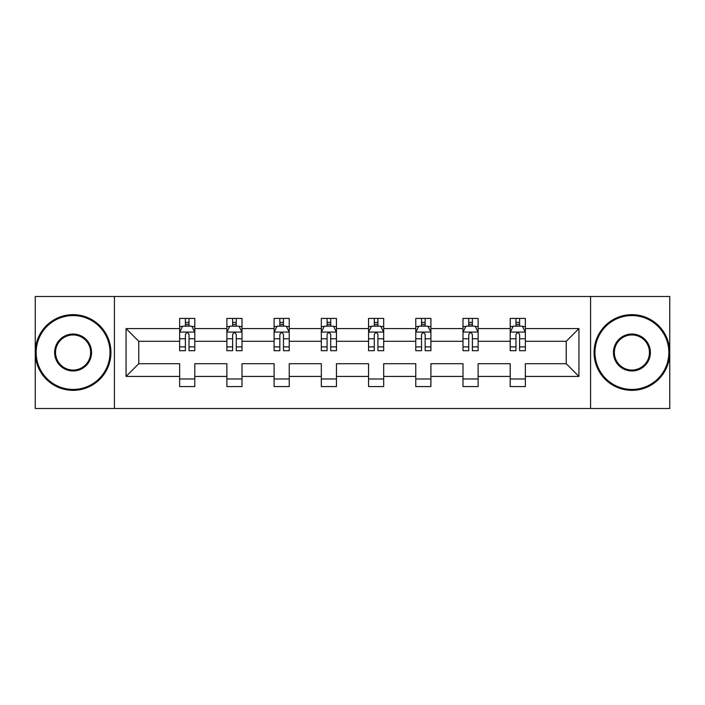 <?xml version="1.0" encoding="UTF-8"?>
<svg xmlns="http://www.w3.org/2000/svg" width="705" height="705" viewBox="0 0 705 705"><rect width="100%" height="100%" fill="white"/><g stroke="black" fill="none" stroke-linecap="round" stroke-linejoin="round"><path stroke-width="1.06" d="M590.587 296.497L35.25 296.497L35.25 408.503L669.75 408.503L669.75 296.497L590.587 296.497L590.587 408.503M525.357 376.417L525.357 363.701L566.221 363.701L578.937 376.417L525.357 376.417L525.357 386.56L510.217 386.56L510.217 376.417L478.131 376.417L478.131 386.56L462.991 386.56L462.991 376.417L430.905 376.417L430.905 386.56L415.765 386.56L415.765 376.417L383.679 376.417L383.679 386.56L368.548 386.56L368.548 376.417L336.452 376.417L336.452 386.56L321.321 386.56L321.321 376.417L289.235 376.417L289.235 386.56L274.095 386.56L274.095 376.417L242.009 376.417L242.009 386.56L226.869 386.56L226.869 376.417L194.783 376.417L194.783 386.56L179.643 386.56L179.643 376.417L126.063 376.417L126.063 328.583L179.643 328.583L179.643 318.44L194.783 318.44L194.783 328.583L226.869 328.583L226.869 318.44L242.009 318.44L242.009 328.583L274.095 328.583L274.095 318.44L289.235 318.44L289.235 328.583L321.321 328.583L321.321 318.44L336.452 318.44L336.452 328.583L368.548 328.583L368.548 318.44L383.679 318.44L383.679 328.583L415.765 328.583L415.765 318.44L430.905 318.44L430.905 328.583L462.991 328.583L462.991 318.44L478.131 318.44L478.131 328.583L510.217 328.583L510.217 318.44L525.357 318.44L525.357 328.583L578.937 328.583L578.937 376.417M114.413 408.503L114.413 296.497M510.217 328.583L510.217 341.299L478.131 341.299L478.131 328.583M478.131 376.417L478.131 363.701L510.217 363.701L510.217 376.417M462.991 328.583L462.991 341.299L430.905 341.299L430.905 328.583M430.905 376.417L430.905 363.701L462.991 363.701L462.991 376.417M415.765 328.583L415.765 341.299L383.679 341.299L383.679 328.583M383.679 376.417L383.679 363.701L415.765 363.701L415.765 376.417M368.548 328.583L368.548 341.299L336.452 341.299L336.452 328.583M336.452 376.417L336.452 363.701L368.548 363.701L368.548 376.417M321.321 328.583L321.321 341.299L289.235 341.299L289.235 328.583M289.235 376.417L289.235 363.701L321.321 363.701L321.321 376.417M274.095 328.583L274.095 341.299L242.009 341.299L242.009 328.583M242.009 376.417L242.009 363.701L274.095 363.701L274.095 376.417M226.869 328.583L226.869 341.299L194.783 341.299L194.783 328.583M194.783 376.417L194.783 363.701L226.869 363.701L226.869 376.417M179.643 328.583L179.643 341.299L138.779 341.299L138.779 363.701L179.643 363.701L179.643 376.417M126.063 328.583L138.779 341.299M566.221 363.701L566.221 341.299L525.357 341.299L525.357 328.583M515.972 326.01L519.603 326.01M468.746 326.01L472.376 326.01M421.519 326.01L425.15 326.01M374.293 326.01L377.924 326.01M327.076 326.01L330.707 326.01M279.85 326.01L283.481 326.01M232.624 326.01L236.254 326.01M185.397 326.01L189.028 326.01M179.643 378.99L194.783 378.99M226.869 378.99L242.009 378.99M274.095 378.99L289.235 378.99M321.321 378.99L336.452 378.99M368.548 378.99L383.679 378.99M415.765 378.99L430.905 378.99M462.991 378.99L478.131 378.99M510.217 378.99L525.357 378.99M138.779 363.701L126.063 376.417M578.937 328.583L566.221 341.299M189.028 322.379L185.397 322.379M182.489 326.53L179.643 326.53L179.643 318.44L185.397 318.44L185.397 326.159M179.643 346.886L179.643 350.685L185.397 350.685L185.397 346.886L179.643 346.886L179.643 341.299M194.783 341.299L194.783 350.685L189.028 350.685L189.028 334.487C187.821 332.152 186.613 332.152 185.397 334.487L185.397 346.886M191.936 326.53L194.783 326.53L194.783 318.44L189.028 318.44L189.028 326.159M194.783 332.214L191.76 326.159L182.674 326.159L179.643 332.214M73.091 315.567A36.933 36.933 0 0 0 36.158 352.5A36.933 36.933 0 0 0 73.091 389.433A36.933 36.933 0 0 0 110.024 352.5A36.933 36.933 0 0 0 73.091 315.567M73.091 390.341A37.841 37.841 0 0 1 35.25 352.5A37.841 37.841 0 0 1 73.091 314.659A37.841 37.841 0 0 1 110.932 352.5A37.841 37.841 0 0 1 73.091 390.341M73.091 334.038A18.462 18.462 0 0 1 91.553 352.5A18.462 18.462 0 0 1 73.091 370.962A18.462 18.462 0 0 1 54.62 352.5A18.462 18.462 0 0 1 73.091 334.038M73.091 370.055A17.555 17.555 0 0 0 90.645 352.5A17.555 17.555 0 0 0 73.091 334.945A17.555 17.555 0 0 0 55.536 352.5A17.555 17.555 0 0 0 73.091 370.055M631.909 315.567A36.933 36.933 0 0 0 594.976 352.5A36.933 36.933 0 0 0 631.909 389.433A36.933 36.933 0 0 0 668.842 352.5A36.933 36.933 0 0 0 631.909 315.567M631.909 390.341A37.841 37.841 0 0 1 594.068 352.5A37.841 37.841 0 0 1 631.909 314.659A37.841 37.841 0 0 1 669.75 352.5A37.841 37.841 0 0 1 631.909 390.341M631.909 334.038A18.462 18.462 0 0 1 650.38 352.5A18.462 18.462 0 0 1 631.909 370.962A18.462 18.462 0 0 1 613.447 352.5A18.462 18.462 0 0 1 631.909 334.038M631.909 370.055A17.555 17.555 0 0 0 649.464 352.5A17.555 17.555 0 0 0 631.909 334.945A17.555 17.555 0 0 0 614.355 352.5A17.555 17.555 0 0 0 631.909 370.055M236.254 322.379L232.624 322.379M229.715 326.53L226.869 326.53L226.869 318.44L232.624 318.44L232.624 326.159M226.869 346.886L226.869 350.685L232.624 350.685L232.624 346.886L226.869 346.886L226.869 341.299M242.009 341.299L242.009 350.685L236.254 350.685L236.254 334.487C235.047 332.152 233.84 332.152 232.624 334.487L232.624 346.886M239.162 326.53L242.009 326.53L242.009 318.44L236.254 318.44L236.254 326.159M242.009 332.214L238.977 326.159L229.9 326.159L226.869 332.214M283.481 322.379L279.85 322.379M276.942 326.53L274.095 326.53L274.095 318.44L279.85 318.44L279.85 326.159M274.095 346.886L274.095 350.685L279.85 350.685L279.85 346.886L274.095 346.886L274.095 341.299M289.235 341.299L289.235 350.685L283.481 350.685L283.481 334.487C282.273 332.152 281.057 332.152 279.85 334.487L279.85 346.886M286.389 326.53L289.235 326.53L289.235 318.44L283.481 318.44L283.481 326.159M289.235 332.214L286.204 326.159L277.127 326.159L274.095 332.214M330.707 322.379L327.076 322.379M324.168 326.53L321.321 326.53L321.321 318.44L327.076 318.44L327.076 326.159M321.321 346.886L321.321 350.685L327.076 350.685L327.076 346.886L321.321 346.886L321.321 341.299M336.452 341.299L336.452 350.685L330.707 350.685L330.707 334.487C329.491 332.152 328.283 332.152 327.076 334.487L327.076 346.886M333.606 326.53L336.452 326.53L336.452 318.44L330.707 318.44L330.707 326.159M336.452 332.214L333.43 326.159L324.344 326.159L321.321 332.214M377.924 322.379L374.293 322.379M371.394 326.53L368.548 326.53L368.548 318.44L374.293 318.44L374.293 326.159M368.548 346.886L368.548 350.685L374.293 350.685L374.293 346.886L368.548 346.886L368.548 341.299M383.679 341.299L383.679 350.685L377.924 350.685L377.924 334.487C376.717 332.152 375.509 332.152 374.293 334.487L374.293 346.886M380.832 326.53L383.679 326.53L383.679 318.44L377.924 318.44L377.924 326.159M383.679 332.214L380.656 326.159L371.57 326.159L368.548 332.214M425.15 322.379L421.519 322.379M418.611 326.53L415.765 326.53L415.765 318.44L421.519 318.44L421.519 326.159M415.765 346.886L415.765 350.685L421.519 350.685L421.519 346.886L415.765 346.886L415.765 341.299M430.905 341.299L430.905 350.685L425.15 350.685L425.15 334.487C423.943 332.152 422.736 332.152 421.519 334.487L421.519 346.886M428.058 326.53L430.905 326.53L430.905 318.44L425.15 318.44L425.15 326.159M430.905 332.214L427.873 326.159L418.796 326.159L415.765 332.214M472.376 322.379L468.746 322.379M465.838 326.53L462.991 326.53L462.991 318.44L468.746 318.44L468.746 326.159M462.991 346.886L462.991 350.685L468.746 350.685L468.746 346.886L462.991 346.886L462.991 341.299M478.131 341.299L478.131 350.685L472.376 350.685L472.376 334.487C471.169 332.152 469.953 332.152 468.746 334.487L468.746 346.886M475.285 326.53L478.131 326.53L478.131 318.44L472.376 318.44L472.376 326.159M478.131 332.214L475.099 326.159L466.023 326.159L462.991 332.214M519.603 322.379L515.972 322.379M513.064 326.53L510.217 326.53L510.217 318.44L515.972 318.44L515.972 326.159M510.217 346.886L510.217 350.685L515.972 350.685L515.972 346.886L510.217 346.886L510.217 341.299M525.357 341.299L525.357 350.685L519.603 350.685L519.603 334.487C518.395 332.152 517.179 332.152 515.972 334.487L515.972 346.886M522.511 326.53L525.357 326.53L525.357 318.44L519.603 318.44L519.603 326.159M525.357 332.214L522.326 326.159L513.24 326.159L510.217 332.214M194.703 332.064L179.722 332.064M194.783 346.886L189.028 346.886M185.397 338.77L179.643 338.77M194.783 338.77L189.028 338.77M189.028 324.309L185.397 324.309M241.93 332.064L226.948 332.064M242.009 346.886L236.254 346.886M232.624 338.77L226.869 338.77M242.009 338.77L236.254 338.77M236.254 324.309L232.624 324.309M289.156 332.064L274.175 332.064M289.235 346.886L283.481 346.886M279.85 338.77L274.095 338.77M289.235 338.77L283.481 338.77M283.481 324.309L279.85 324.309M336.382 332.064L321.392 332.064M336.452 346.886L330.707 346.886M327.076 338.77L321.321 338.77M336.452 338.77L330.707 338.77M330.707 324.309L327.076 324.309M383.608 332.064L368.618 332.064M383.679 346.886L377.924 346.886M374.293 338.77L368.548 338.77M383.679 338.77L377.924 338.77M377.924 324.309L374.293 324.309M430.825 332.064L415.844 332.064M430.905 346.886L425.15 346.886M421.519 338.77L415.765 338.77M430.905 338.77L425.15 338.77M425.15 324.309L421.519 324.309M478.052 332.064L463.07 332.064M478.131 346.886L472.376 346.886M468.746 338.77L462.991 338.77M478.131 338.77L472.376 338.77M472.376 324.309L468.746 324.309M525.278 332.064L510.297 332.064M525.357 346.886L519.603 346.886M515.972 338.77L510.217 338.77M525.357 338.77L519.603 338.77M519.603 324.309L515.972 324.309"/></g></svg>
